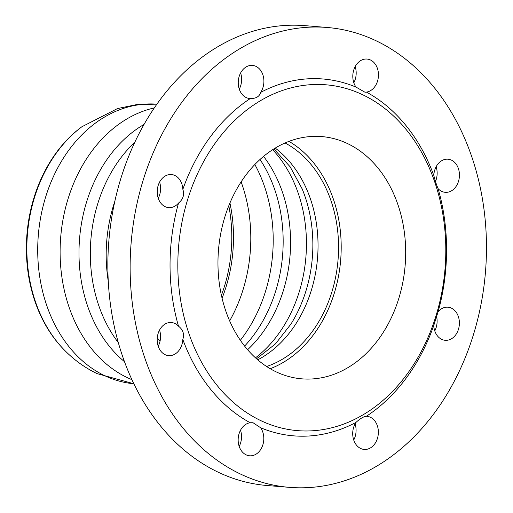 <?xml version="1.0" encoding="UTF-8"?>
<svg xmlns="http://www.w3.org/2000/svg" width="513" height="513" viewBox="0 0 513 513"><rect width="100%" height="100%" fill="white"/><g stroke="black" fill="none" stroke-linecap="round" stroke-linejoin="round"><path stroke-width="0.77" d="M285.074 142.98A118.125 91.019 -85.3 0 1 331.61 292.808A118.125 91.019 -85.3 0 1 266.606 366.5M81.881 126.756L81.099 127.346A134.291 103.472 94.7 0 0 62.83 348.442L63.509 349.154C73.276 359.369 84.427 367.513 96.97 373.586L133.822 383.756A140.273 108.083 94.7 0 1 104.543 375.612A140.273 108.083 94.7 0 1 40.989 215.691A140.273 108.083 94.7 0 1 156.92 104.165L137.035 104.517L117.515 108.557L81.881 126.756A135.086 104.088 94.7 0 0 63.509 349.154M221.398 295.296A130.11 100.253 94.7 0 0 224.149 287.325A130.11 100.253 94.7 0 0 228.792 205.796M370.437 447.92A16.608 12.799 -85.3 0 1 364.166 449.433A16.608 12.799 -85.3 0 1 353.579 439.551A16.608 12.799 -85.3 0 1 355.913 422.455C360.28 418.499 363.755 416.447 366.346 416.293A16.608 12.799 -85.3 0 1 366.904 416.325A16.608 12.799 -85.3 0 1 378.235 429.811A16.608 12.799 -85.3 0 1 370.437 447.92M353.733 440.026A16.608 12.799 94.7 0 0 355.06 423.892M158.158 346.083A16.608 12.799 -85.3 0 1 171.374 322.523A16.608 12.799 -85.3 0 1 178.492 326.172C183.083 329.769 184.526 334.187 182.814 339.414A16.608 12.799 -85.3 0 1 168.642 355.637A16.608 12.799 -85.3 0 1 158.158 346.083M158.203 346.23A16.608 12.799 94.7 0 0 159.537 330.09M246.176 66.921A16.608 12.799 -85.3 0 1 252.447 65.407A16.608 12.799 -85.3 0 1 263.034 75.289A16.608 12.799 -85.3 0 1 260.7 92.385C259.437 96.598 255.955 98.65 250.267 98.547A16.608 12.799 -85.3 0 1 249.709 98.515A16.608 12.799 -85.3 0 1 238.378 85.03A16.608 12.799 -85.3 0 1 246.176 66.921M239.276 89.108A16.608 12.799 94.7 0 0 240.61 72.974M458.462 168.758A16.608 12.799 -85.3 0 1 445.239 192.317A16.608 12.799 -85.3 0 1 438.121 188.669C436.627 185.328 435.191 180.909 433.799 175.427A16.608 12.799 -85.3 0 1 447.971 159.203A16.608 12.799 -85.3 0 1 458.462 168.758M435.486 181.474A16.608 12.799 94.7 0 0 436.178 166.917A16.608 12.799 94.7 0 0 436.133 166.77M370.546 60.027A16.608 12.799 -85.3 0 1 378.286 77.623A16.608 12.799 -85.3 0 1 366.436 92.103L364.967 92.225L356.003 87.101A16.608 12.799 -85.3 0 1 354.239 68.627A16.608 12.799 -85.3 0 1 367 59.053A16.608 12.799 -85.3 0 1 370.546 60.027M353.829 82.753A16.608 12.799 94.7 0 0 355.163 66.619M158.196 185.411A16.608 12.799 -85.3 0 1 171.419 174.542A16.608 12.799 -85.3 0 1 182.852 189.335C184.565 194.805 183.122 199.384 178.524 203.058A16.608 12.799 -85.3 0 1 168.681 207.65A16.608 12.799 -85.3 0 1 158.196 185.411M158.241 198.242A16.608 12.799 94.7 0 0 159.575 182.109M246.067 454.813A16.608 12.799 -85.3 0 1 238.327 437.217A16.608 12.799 -85.3 0 1 250.177 422.738L253.056 422.738L260.61 427.739A16.608 12.799 -85.3 0 1 262.374 446.214A16.608 12.799 -85.3 0 1 249.613 455.788A16.608 12.799 -85.3 0 1 246.067 454.813M239.18 446.381A16.608 12.799 94.7 0 0 240.507 430.247M458.417 329.429A16.608 12.799 -85.3 0 1 445.194 340.299A16.608 12.799 -85.3 0 1 433.761 325.505L438.089 311.782A16.608 12.799 -85.3 0 1 447.932 307.191A16.608 12.799 -85.3 0 1 458.417 329.429M434.761 330.891A16.608 12.799 94.7 0 0 436.14 327.589A16.608 12.799 94.7 0 0 436.518 316.213M435.601 317.092A173.497 133.681 94.7 0 0 294.379 87.063A173.497 133.681 94.7 0 0 205.495 368.982A173.497 133.681 94.7 0 0 435.601 317.092M438.089 311.782A179.031 137.946 94.7 0 0 438.121 188.669M433.799 175.427A179.031 137.946 94.7 0 0 366.436 92.103M356.003 87.101A179.031 137.946 94.7 0 0 260.7 92.385M250.267 98.547A179.031 137.946 94.7 0 0 182.852 189.335M178.524 203.058A179.031 137.946 94.7 0 0 178.492 326.172M182.814 339.414A179.031 137.946 94.7 0 0 250.177 422.738M260.61 427.739A179.031 137.946 94.7 0 0 355.913 422.455M366.346 416.293A179.031 137.946 94.7 0 0 433.761 325.505M327.3 27.49L305.023 25.65A230.715 177.767 94.7 0 0 108.865 240.943A230.715 177.767 94.7 0 0 267.036 485.51L289.313 487.35A230.715 177.767 94.7 0 0 472.903 336.381A230.715 177.767 94.7 0 0 327.3 27.49A230.715 177.767 94.7 0 0 131.142 242.784A230.715 177.767 94.7 0 0 289.313 487.35M398.53 299.31A121.543 93.648 94.7 0 0 321.831 136.586A121.543 93.648 94.7 0 0 218.493 249.998A121.543 93.648 94.7 0 0 301.817 378.838A121.543 93.648 94.7 0 0 398.53 299.31M270.191 368.719A121.543 93.648 94.7 0 0 334.046 293.981A121.543 93.648 94.7 0 0 288.973 141.376M157.273 337.785A122.742 94.572 94.7 0 0 160.024 341.305M257.738 359.837A118.125 91.019 94.7 0 0 311.09 291.115A118.125 91.019 94.7 0 0 275.231 148.09M154.336 107.897A140.273 108.083 94.7 0 0 61.034 233.55A140.273 108.083 94.7 0 0 126.948 377.459A140.273 108.083 94.7 0 0 131.886 379.652M144.063 124.415A135.079 104.081 94.7 0 0 79.579 238.526A135.079 104.081 94.7 0 0 124.467 361.671M134.836 142.236A131.969 101.683 94.7 0 0 118.285 342.575M114.893 201.083A131.969 101.683 94.7 0 0 108.269 281.252M290.659 324.549A122.248 94.193 94.7 0 0 291.769 322.748A122.248 94.193 94.7 0 0 302.715 190.265A122.248 94.193 94.7 0 0 301.913 188.303M255.474 357.837A127.352 98.13 94.7 0 0 298.951 292.724A127.352 98.13 94.7 0 0 272.672 149.693M247.606 349.738A127.352 98.13 94.7 0 0 283.086 291.416A127.352 98.13 94.7 0 0 263.579 156.388M244.605 346.108A130.898 100.862 94.7 0 0 260.027 159.485M240.34 340.292A135.656 104.53 94.7 0 0 265.221 292.295A135.656 104.53 94.7 0 0 254.858 164.519M229.644 320.901A135.656 104.53 94.7 0 0 242.816 290.441A135.656 104.53 94.7 0 0 241.129 181.891M222.071 298.213A130.905 100.862 94.7 0 0 225.797 287.69A130.905 100.862 94.7 0 0 229.933 203.026M291.006 323.992L275.494 343.857L256.545 358.799M302.163 188.912L290.127 166.77L273.884 148.924"/></g></svg>
